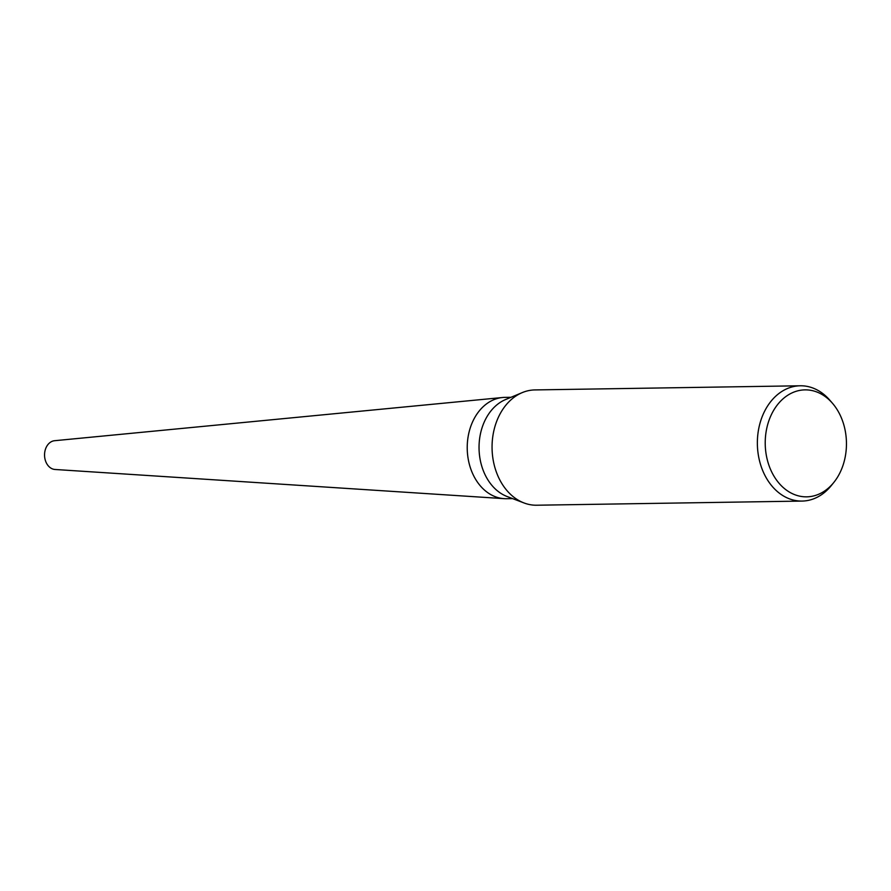 <?xml version="1.0" encoding="UTF-8"?>
<svg xmlns="http://www.w3.org/2000/svg" width="891" height="891" viewBox="0 0 891 891"><rect width="100%" height="100%" fill="white"/><g stroke="black" fill="none" stroke-linecap="round" stroke-linejoin="round"><path stroke-width="1.34" d="M512.626 498.615L506.489 498.715A50.676 38.48 -90.9 0 1 503.404 498.604A50.676 38.48 -90.9 0 1 467.229 446.614A50.676 38.48 -90.9 0 1 504.907 397.375L511.033 397.286M833.809 482.454L831.303 485.573A57.659 43.782 -90.9 0 1 802.045 501.076L536.738 505.219A57.659 43.782 -90.9 0 1 533.219 505.097A57.659 43.782 -90.9 0 1 524.031 502.958A57.659 43.782 -90.9 0 1 492.066 448.262A57.659 43.782 -90.9 0 1 522.304 392.586A57.659 43.782 -90.9 0 1 534.934 389.924L800.241 385.781A57.659 43.782 -90.9 0 1 803.76 385.903A57.659 43.782 -90.9 0 1 829.967 400.36L832.573 403.389A53.493 40.618 -90.9 0 1 833.809 482.454A53.493 40.618 -90.9 0 1 803.415 496.721A53.493 40.618 -90.9 0 1 765.291 439.697A53.493 40.618 -90.9 0 1 808.26 389.991A53.493 40.618 -90.9 0 1 832.573 403.389M802.045 501.076A57.659 43.782 -90.9 0 1 798.536 500.942A57.659 43.782 -90.9 0 1 757.372 441.791A57.659 43.782 -90.9 0 1 800.241 385.781M524.031 502.958L507.146 496.532A50.676 38.48 -90.9 0 1 479.046 448.463A50.676 38.48 -90.9 0 1 505.62 399.536L522.304 392.586M55.264 469.49A14.412 10.948 -90.9 0 1 55.053 469.479A14.412 10.948 -90.9 0 1 54.841 469.468A14.412 10.948 -90.9 0 1 44.55 455.123A14.412 10.948 -90.9 0 1 54.596 440.711L502.324 397.531M55.053 469.479L503.905 498.637"/></g></svg>
